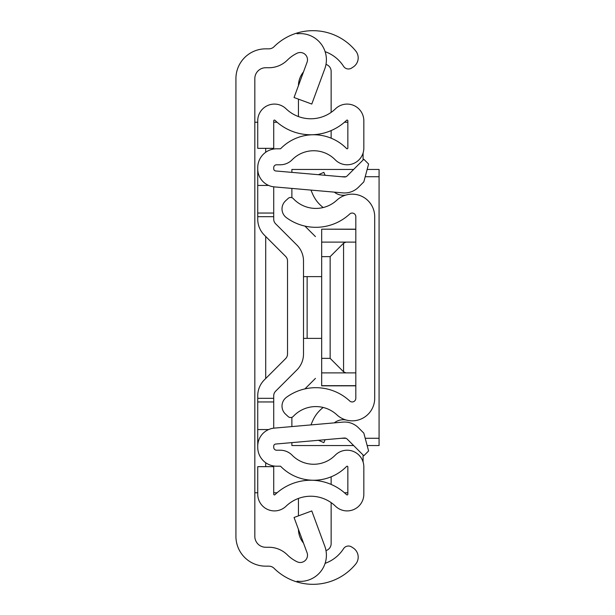 <?xml version="1.0" encoding="UTF-8"?>
<svg xmlns="http://www.w3.org/2000/svg" width="615" height="615" viewBox="0 0 615 615"><rect width="100%" height="100%" fill="white"/><g stroke="black" fill="none" stroke-linecap="round" stroke-linejoin="round"><path stroke-width="0.92" d="M325.104 51.66A36.331 36.331 0 0 1 343.454 66.151L343.57 66.328A5.812 5.812 0 0 0 351.611 68.05L353.218 67.012A10.901 10.901 0 0 0 355.731 50.968A55.219 55.219 0 0 0 297.06 33.018L297.06 33.802A26.153 26.153 0 0 1 324.782 68.819L311.782 104.058L294.055 97.524L307.054 62.276A7.265 7.265 0 0 0 297.06 53.236A36.331 36.331 0 0 0 287.351 60.124A26.153 26.153 0 0 1 268.916 67.735L265.718 67.735A10.901 10.901 0 0 0 254.825 78.628L254.825 536.372A10.901 10.901 0 0 0 265.718 547.265L268.916 547.265A26.153 26.153 0 0 1 287.351 554.876A36.331 36.331 0 0 0 297.06 561.764A7.265 7.265 0 0 0 307.054 552.724L294.055 517.476L311.782 510.942L324.782 546.182A26.153 26.153 0 0 1 297.06 581.198L297.06 581.982A55.219 55.219 0 0 1 274.036 568.275A7.265 7.265 0 0 0 268.916 566.161L265.718 566.161A29.789 29.789 0 0 1 235.929 536.372L235.929 78.628A29.789 29.789 0 0 1 265.718 48.839L268.916 48.839A7.265 7.265 0 0 0 274.036 46.725A55.219 55.219 0 0 1 297.06 33.018L297.06 33.802M297.06 581.198L297.06 581.982A55.219 55.219 0 0 0 355.731 564.032A10.901 10.901 0 0 0 353.218 547.988L351.611 546.95A5.812 5.812 0 0 0 343.57 548.672L343.454 548.849A36.331 36.331 0 0 1 325.104 563.34M235.929 331.477L235.929 283.523L235.929 331.477M254.825 492.776L257.731 492.776M257.731 122.224L254.825 122.224M347.852 492.776L344.485 492.776M277.081 492.776L273.713 492.776M273.713 122.224L277.081 122.224M344.485 122.224L347.852 122.224M363.081 153.027L363.081 160.008M363.081 454.992L363.081 461.973M293.286 416.386A30.881 30.881 0 0 1 336.859 414.825A22.524 22.524 0 0 0 374.704 398.32L374.704 216.68A22.524 22.524 0 0 0 336.859 200.175A30.881 30.881 0 0 1 293.286 198.614A3.636 3.636 0 0 0 288.151 198.437L285.468 200.944A10.901 10.901 0 0 0 286.475 217.71A49.769 49.769 0 0 0 349.712 214.02A3.636 3.636 0 0 1 355.816 216.68L355.816 398.32A3.636 3.636 0 0 1 349.712 400.98A49.769 49.769 0 0 0 286.475 397.29A10.901 10.901 0 0 0 285.468 414.056L288.151 416.563A3.636 3.636 0 0 0 293.286 416.386M325.112 175.283L323.851 172.361L318.432 174.698M323.198 207.532A34.033 34.033 0 0 1 312.628 194.002L310.936 190.089M334.291 192.134A14.529 14.529 0 0 0 346.084 195.001M325.112 439.717L323.851 442.639L318.432 440.302M334.291 422.866A14.529 14.529 0 0 1 346.084 419.999M310.936 424.911L312.628 420.998A34.033 34.033 0 0 1 323.198 407.468M273.713 186.822L273.713 219.171A6.542 6.542 0 0 0 275.628 223.799L296.907 245.07A22.524 22.524 0 0 1 303.503 260.998L303.503 354.002A22.524 22.524 0 0 1 296.907 369.93L275.628 391.202A6.542 6.542 0 0 0 273.713 395.829L273.713 428.178M303.503 329.294L303.503 354.002L303.503 329.294M273.713 216.68L257.731 216.68L257.731 219.171A22.524 22.524 0 0 0 264.327 235.099L285.606 256.378A6.542 6.542 0 0 1 287.52 260.998L287.52 354.002A6.542 6.542 0 0 1 285.606 358.622L264.327 379.901A22.524 22.524 0 0 0 257.731 395.829L257.731 447.313A18.888 18.888 0 0 0 276.619 466.201L280.225 466.201A0.73 0.73 0 0 1 280.748 466.424A46.14 46.14 0 0 0 346.606 466.424A0.73 0.73 0 0 1 347.852 466.931L347.852 494.199A0.73 0.73 0 0 1 346.622 494.721A51.583 51.583 0 0 0 274.943 494.721A0.73 0.73 0 0 1 273.713 494.199L273.713 466.654L257.731 466.654L257.731 494.199A16.713 16.713 0 0 0 286.052 506.222A35.601 35.601 0 0 1 335.513 506.222A16.713 16.713 0 0 0 363.834 494.199L363.834 466.931A16.713 16.713 0 0 0 335.198 455.223A30.15 30.15 0 0 1 292.156 455.223A16.713 16.713 0 0 0 280.225 450.218L276.619 450.218A2.906 2.906 0 0 1 273.713 447.313L273.713 446.206A2.183 2.183 0 0 1 275.704 444.038L344.292 438.034A3.636 3.636 0 0 1 347.175 439.087L363.826 455.738L368.608 450.964L363.826 433.129L358.483 427.786A19.619 19.619 0 0 0 342.901 422.113L274.313 428.117A18.166 18.166 0 0 0 257.731 446.206M257.731 168.794A18.166 18.166 0 0 0 274.313 186.883L342.901 192.887A19.619 19.619 0 0 0 358.483 187.214L363.826 181.871L368.608 164.036L363.826 159.262L347.175 175.913A3.636 3.636 0 0 1 344.292 176.966L275.704 170.962A2.183 2.183 0 0 1 273.713 168.794L273.713 167.687A2.906 2.906 0 0 1 276.619 164.782L280.225 164.782A16.713 16.713 0 0 0 292.156 159.777A30.15 30.15 0 0 1 335.198 159.777A16.713 16.713 0 0 0 363.834 148.069L363.834 120.801A16.713 16.713 0 0 0 335.513 108.778A35.601 35.601 0 0 1 286.052 108.778A16.713 16.713 0 0 0 257.731 120.801L257.731 148.346L273.713 148.346L273.713 120.801A0.73 0.73 0 0 1 274.943 120.279A51.583 51.583 0 0 0 346.622 120.279A0.73 0.73 0 0 1 347.852 120.801L347.852 148.069A0.73 0.73 0 0 1 346.606 148.576A46.14 46.14 0 0 0 280.748 148.576A0.73 0.73 0 0 1 280.225 148.799L276.619 148.799A18.888 18.888 0 0 0 257.731 167.687L257.731 216.68M275.628 391.202A6.542 6.542 0 0 0 273.713 395.829A6.542 6.542 0 0 1 275.628 391.202M273.713 219.171A6.542 6.542 0 0 0 275.628 223.799L296.907 245.07L275.628 223.799M287.52 354.002A6.542 6.542 0 0 1 285.606 358.622L264.327 379.901L285.606 358.622M285.606 256.378A6.542 6.542 0 0 1 287.52 260.998A6.542 6.542 0 0 0 285.606 256.378M268.624 429.562L257.731 429.562M268.624 185.438L257.731 185.438M273.713 213.044L257.731 213.044M273.713 401.956L257.731 401.956M331.139 130.572L331.139 138.191M325.981 64.414A7.265 7.265 0 0 1 331.139 71.363L331.139 112.376M298.444 85.631A21.794 21.794 0 0 1 303.487 71.947M298.444 116.566L298.444 99.138M331.139 476.81L331.139 484.428M325.981 550.586A7.265 7.265 0 0 0 331.139 543.637L331.139 502.624M298.444 515.862L298.444 498.434M303.487 543.053A21.794 21.794 0 0 1 298.444 529.369M303.503 338.381L307.139 338.381L307.139 276.619L303.503 276.619M307.139 276.619L321.668 276.619M321.668 338.381L307.139 338.381M367.155 445.552L379.071 445.552L379.071 169.448L367.155 169.448M353.64 169.448L291.879 169.448L291.879 172.377M291.879 442.623L291.879 445.552L353.64 445.552M291.879 197.684L291.879 188.421M304.925 226.097L315.441 236.606M315.441 378.394L304.925 388.903M291.879 417.316L291.879 426.579M355.816 385.682L321.668 385.682L321.668 229.172L355.816 229.318M355.816 242.11L321.668 242.11M321.668 256.639L330.147 256.639L343.562 243.225L343.562 371.775L345.884 372.89L321.668 372.89M345.884 242.11L343.562 243.225M343.562 371.775L330.147 358.361L321.668 358.361M355.816 372.89L345.884 372.89M265.718 466.654L265.718 462.741M265.718 378.509L265.718 236.491M265.718 152.259L265.718 148.346M273.713 398.32L257.731 398.32M341.479 176.72L345.961 176.72M365.21 176.72L379.071 176.72M379.071 438.28L365.21 438.28M345.961 438.28L341.479 438.28M330.147 358.361L330.147 256.639M355.816 229.172L321.668 229.172M355.816 385.828L321.668 385.828"/></g></svg>
